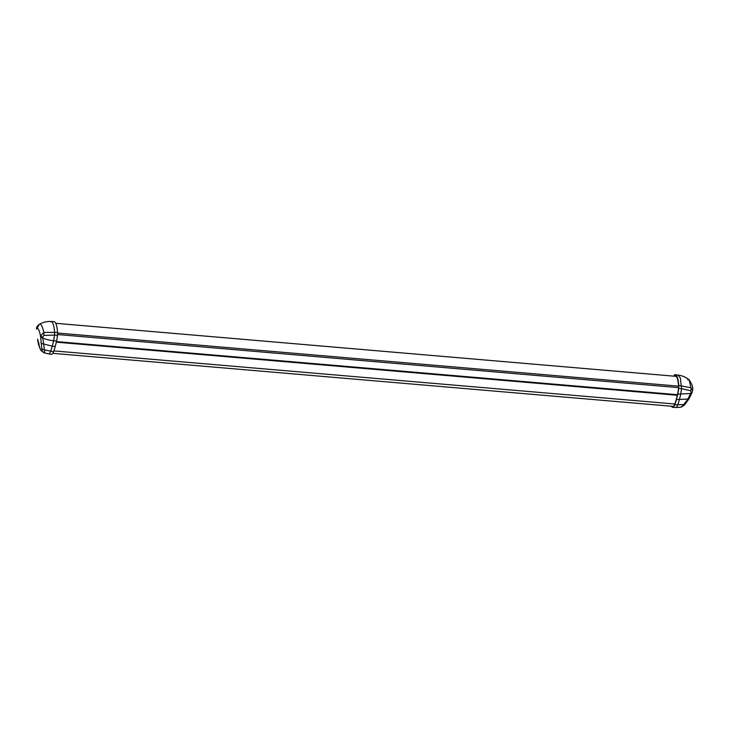<?xml version="1.0" encoding="UTF-8"?>
<svg xmlns="http://www.w3.org/2000/svg" width="729" height="729" viewBox="0 0 729 729"><rect width="100%" height="100%" fill="white"/><g stroke="black" fill="none" stroke-linecap="round" stroke-linejoin="round"><path stroke-width="1.09" d="M55.222 346.503L52.278 346.166A34.318 7.08 -85.1 0 1 50.629 351.369A14.243 2.934 -85.1 0 1 48.67 353.893A14.243 2.934 -85.1 0 0 48.67 353.893L51.586 354.267A14.38 2.962 -85.1 0 0 53.563 351.724A34.445 7.108 -85.1 0 0 55.222 346.503A49.125 10.133 -85.1 0 0 56.552 341.072A14.288 2.943 -85.1 0 0 57.491 335.322L57.573 332.388A27.82 5.732 -85.1 0 0 53.946 321.617L51.012 321.489C46.884 321.325 43.02 322.245 39.421 324.268L39.111 324.451A5.194 5.057 57.2 0 0 36.824 328.77C38.081 327.686 39.32 330.1 40.523 336.005A3.709 1.412 -0.3 0 0 42.719 337.008L43.886 335.431L54.529 335.048L54.611 332.214C53.891 324.205 52.424 320.705 50.183 321.735M38.929 344.106L38.437 344.197L40.45 349.701L44.305 352.9M38.655 343.906L40.45 349.692L42.027 350.877L40.523 336.005L43.877 332.406L57.573 332.388M39.211 324.396L36.824 328.77M37.553 339.231L38.437 344.197M39.038 324.505L38.956 324.551C34.983 328.806 37.243 327.458 36.45 329.061M39.421 324.268L39.348 324.314A5.194 5.057 57.2 0 0 39.111 324.451L38.956 324.551M39.348 324.314C40.888 323.348 42.391 326.045 43.877 332.406L43.886 335.431M44.132 352.8C44.742 353.301 44.843 352.335 44.423 349.902L42.719 337.008M40.924 342.639A3.709 2.105 -6.8 0 0 43.221 343.897L52.278 346.166A48.998 10.106 -85.1 0 0 53.6 340.753L54.529 335.048L57.491 335.322M671.035 406.19L672.439 407.238A14.38 2.962 -85.1 0 0 672.831 407.383A14.38 2.962 -85.1 0 0 674.762 404.832A34.445 7.108 -85.1 0 0 676.421 399.62A49.125 10.133 -85.1 0 0 677.742 394.189A14.288 2.943 -85.1 0 0 678.681 388.429L678.772 385.495A27.82 5.732 -85.1 0 0 675.245 374.733A27.82 5.732 -85.1 0 0 674.325 374.961L674.188 375.863L676.029 376.055M674.188 375.863A27.028 5.577 94.9 0 1 675.145 375.581A27.028 5.577 94.9 0 1 678.59 386.033A3.034 0.629 94.9 0 1 678.526 388.32A13.496 2.779 94.9 0 1 677.569 394.134A48.333 9.969 94.9 0 1 676.102 399.929A33.634 6.935 94.9 0 1 674.717 404.158A13.587 2.798 94.9 0 1 672.885 406.563A13.587 2.798 94.9 0 1 672.53 406.427L672.366 406.308M679.71 407.137C680.412 407.648 681.761 406.791 683.775 404.568L687.939 399.018L691.11 392.448L690.709 390.735L681.588 388.666L680.367 378.096L678.161 375.116C682.289 375.654 685.953 377.23 689.169 379.864L690.937 387.728A3.709 2.579 108 0 1 690.709 390.735M687.638 379.736L689.169 379.864C692.158 384.356 693.288 387.874 692.55 390.425L690.937 387.728L678.772 385.495M692.55 390.425L692.258 392.02A3.709 1.166 -161 0 1 691.11 392.448M692.258 392.02L689.224 398.526L685.205 404.066C684.987 404.832 681.314 407.338 680.33 407.256L675.765 407.511A14.243 2.934 -85.1 0 0 675.774 407.511A14.243 2.934 -85.1 0 0 677.688 404.978A34.318 7.08 -85.1 0 0 679.337 399.784A48.998 10.106 -85.1 0 0 680.658 394.362L681.588 388.666L678.681 388.429M678.599 386.151L57.609 333.053M53.864 350.904L674.781 403.994M42.027 350.877A3.709 3.599 126.7 0 0 43.148 352.28M56.552 341.072L53.6 340.753A22.28 11.864 -167.5 0 1 42.692 338.056A3.709 1.75 -0.1 0 1 40.532 336.816M53.563 351.724L44.423 349.902A3.709 2.761 -12.4 0 1 41.954 348.435M39.084 344.197L37.689 339.395M677.305 395.264L56.306 342.165M677.359 395.063L56.352 341.965M56.397 341.737L677.414 394.836M56.434 341.6L677.441 394.699M678.59 387.628L57.564 334.529M685.205 404.066A3.709 2.233 -138.1 0 1 683.775 404.568L674.762 404.832M691.939 392.895A3.709 1.485 -158.6 0 1 690.764 393.469L677.742 394.189M689.224 398.526A3.709 1.677 -149.8 0 1 687.939 399.018L676.421 399.62M673.259 406.472L672.53 406.427M55.741 323.302L676.293 376.364M52.798 353.337L673.386 406.39M40.45 349.692L41.571 351.114M48.67 353.893L44.314 352.9M56.397 341.773L677.405 394.872M675.774 407.511L672.831 407.383M678.17 375.116L675.245 374.733"/></g></svg>
